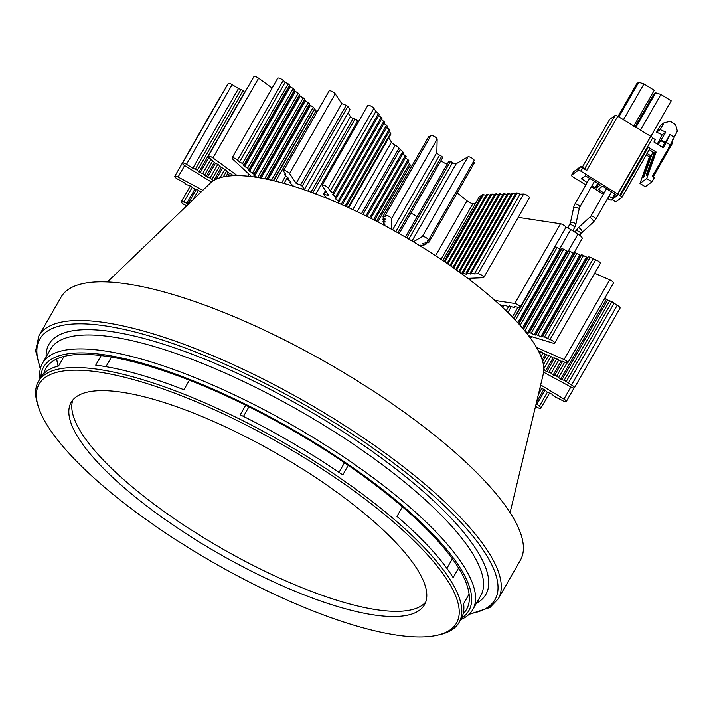 <?xml version="1.0" encoding="UTF-8"?>
<svg xmlns="http://www.w3.org/2000/svg" width="713" height="713" viewBox="0 0 713 713"><rect width="100%" height="100%" fill="white"/><g stroke="black" fill="none" stroke-linecap="round" stroke-linejoin="round"><path stroke-width="1.07" d="M573.805 253.168L582.156 238.614A6.702 1.907 -150.1 0 0 578.011 234.06L570.739 229.533A6.702 1.907 -150.1 0 0 565.864 227.287M609.544 119.597A2.397 0.677 -150.2 0 1 609.57 119.517A2.397 0.677 -150.2 0 1 609.633 119.445L615.15 115.453A2.397 0.677 29.8 0 1 617.77 116.272L652.823 137.618L619.971 194.979M652.627 137.957L655.318 139.623L653.946 142.021L663.233 147.796L666.307 142.422L670.345 144.935L677.35 131.103L675.594 124.606L670.345 121.344L664.026 122.814L660.149 129.597L665.808 132.128L660.63 140.514L664.668 143.019L662.279 147.199M607.636 198.464L608.884 199.239A2.397 0.677 29.8 0 0 611.504 200.068L612.102 199.631L613.724 200.638A2.397 0.677 -150.2 0 0 616.335 201.458L621.861 197.465A2.397 0.677 29.8 0 0 621.914 197.394L649.757 148.767A2.397 0.677 29.8 0 1 649.695 148.83L621.941 197.314M654.204 152.769L646.263 175.175L647.769 172.537M660.63 140.514L658.242 144.686M652.814 151.905L643.982 176.824L643.197 177.385L644.721 174.73M657.252 144.071L662.217 134.739L665.808 132.128M646.263 175.175L647.03 174.614L654.677 153.063L649.231 149.685M586.737 170.487L582.967 167.341L582.699 167.974L586.737 170.487L617.77 116.272M661.29 140.033L665.327 142.547L664.668 143.019M665.327 142.547L669.89 134.57L673.928 137.083M669.89 134.57L666.307 142.422M646.236 154.917L649.4 156.878L639.98 183.455L645.229 186.717L651.949 181.86L654.231 177.867L652.208 176.61L670.345 144.935M649.4 156.878L650.844 155.835L643.197 177.385M654.677 153.063L656.12 152.021L646.7 178.589L639.98 183.455M650.844 155.835L647.056 153.482M603.439 194.239L591.362 186.726M618.019 116.433L636.789 83.653L638.714 82.262L643.946 83.902L654.24 90.301L633.705 126.183M638.714 82.262L618.848 116.95M623.412 119.784L643.946 83.902M587.129 182.564L581.389 178.669L585.346 175.808L599.713 184.417L600.284 185.095L596.326 187.956L598.715 183.794M640.363 130.327L660.906 94.446L655.666 92.806L653.75 94.196L634.98 126.976M660.906 94.446L671.2 100.854L650.871 136.361M655.666 92.806L635.809 127.493M614.758 193.776L612.235 198.178L613.287 198.508L615.667 194.337M604.08 193.107L598.911 189.89L599.972 188.036M612.235 198.178L608.964 196.146M613.287 198.508L617.244 195.638L603.35 186.681L602.307 186.351L598.341 189.212L598.911 189.89M581.951 179.346L583.02 177.492M597.797 183.223L595.275 187.635L592.013 185.603M595.275 187.635L596.326 187.956M650.47 136.611L617.61 194.016L620.435 195.772A2.397 0.677 29.8 0 1 621.914 197.394M620.435 195.772L648.277 147.145A2.397 0.677 29.8 0 1 649.757 148.767M648.277 147.145L656.12 152.021M653.037 177.127L672.769 142.662L672.742 139.677M617.61 194.016L580.872 171.165A2.397 0.677 29.8 0 0 578.252 170.345L571.532 175.202A2.397 0.677 -150.2 0 0 571.478 175.273A2.397 0.677 -150.2 0 0 572.958 176.895L584.66 184.177A2.397 0.677 29.8 0 0 585.854 184.792M660.149 129.597L656.548 132.199L662.217 134.739M651.949 181.86L646.7 178.589M656.548 132.199L660.425 125.426L664.026 122.814M43.858 373.541A242.393 68.84 -150.2 0 1 45.917 368.371A242.393 68.84 -150.2 0 1 64.027 356.429A242.393 68.84 29.8 0 1 80.507 354.397A242.393 68.84 29.8 0 1 101.184 355.582L95.702 365.145A242.393 68.84 -150.2 0 1 183.927 389.753L189.4 380.189A242.393 68.84 -150.2 0 0 104.107 355.956A242.393 68.84 -150.2 0 0 101.184 355.582M189.4 380.189A242.393 68.84 29.8 0 1 245.709 405.207L240.228 414.779A242.393 68.84 -150.2 0 1 342.766 474.947L348.238 465.375A242.393 68.84 -150.2 0 0 245.709 405.207M348.238 465.375A242.393 68.84 29.8 0 1 402.426 506.827L396.945 516.39A242.393 68.84 -150.2 0 1 453.129 577.619L458.602 568.056A242.393 68.84 -150.2 0 0 402.426 506.827M463.183 613.688A242.393 68.84 -150.2 0 0 466.596 609.294A242.393 68.84 -150.2 0 0 469.101 594.125A242.393 68.84 -150.2 0 0 458.602 568.056M461.507 618.144A245.022 69.589 -150.2 0 0 407.087 509.679A245.022 69.589 -150.2 0 0 102.449 354.513A245.022 69.589 -150.2 0 0 40.864 377.239M520.401 560.177A264.666 75.168 -150.2 0 0 395.777 406.241A264.666 75.168 -150.2 0 0 124.588 283.569A264.666 75.168 -150.2 0 0 61.06 297.116L38.921 335.778A264.666 75.168 29.8 0 1 102.449 322.223A264.666 75.168 29.8 0 1 431.499 489.822A264.666 75.168 29.8 0 1 498.253 598.84L520.401 560.177M460.634 619.713A247.901 70.409 -150.2 0 0 472.746 609.642A247.901 70.409 -150.2 0 0 410.225 507.531A247.901 70.409 -150.2 0 0 102.012 350.546A247.901 70.409 -150.2 0 0 42.513 363.238A247.901 70.409 -150.2 0 0 39.955 378.781M56.773 358.969A242.393 68.84 -150.2 0 0 58.136 366.099M344.477 462.799L339.005 472.371M395.84 524.037A240.477 68.296 -150.2 0 0 73.448 370.207A240.477 68.296 -150.2 0 0 38.449 406.989A240.477 68.296 -150.2 0 0 99.793 483.12A240.477 68.296 -150.2 0 0 437.069 635.283A240.477 68.296 -150.2 0 0 395.84 524.037M437.069 635.283L439.493 634.739A242.393 68.84 -150.2 0 0 459.065 622.449A242.393 68.84 -150.2 0 0 397.934 522.602A242.393 68.84 -150.2 0 0 72.976 367.551A242.393 68.84 -150.2 0 0 38.386 381.517A242.393 68.84 -150.2 0 0 37.691 404.619L38.449 406.989M111.442 357.106L105.961 366.669M395.43 616.495A203.588 57.824 -150.2 0 0 424.485 604.758A203.588 57.824 -150.2 0 0 314.397 476.685A203.588 57.824 -150.2 0 0 100.194 390.662A203.588 57.824 -150.2 0 0 71.148 402.399A203.588 57.824 -150.2 0 0 181.227 530.472A203.588 57.824 -150.2 0 0 395.43 616.495M64.027 356.429L58.555 365.992A242.393 68.84 -150.2 0 0 40.445 377.935L38.386 381.517M459.065 622.449L461.124 618.857A242.393 68.84 -150.2 0 0 463.628 603.697L469.101 594.125M72.86 399.948A203.588 57.824 -150.2 0 0 174.097 518.52A203.588 57.824 -150.2 0 0 378.567 610.016A203.588 57.824 -150.2 0 0 398.389 611.326A203.588 57.824 -150.2 0 0 425.723 602.039M452.372 558.787L446.899 568.35M248.944 406.82L243.463 416.383M468.254 595.613A242.393 68.84 -150.2 0 0 469.216 595.177M510.08 512.638L543.315 373.87A192.563 54.687 -150.2 0 0 430.937 252.714A192.563 54.687 -150.2 0 0 234.916 175.639A192.563 54.687 -150.2 0 0 210.273 183.134L107.458 281.956M200.87 192.162L198.143 190.104L193.811 188.562L190.576 186.057L186.245 184.515L184.266 182.68L177.68 179.15A3.592 1.016 29.8 0 1 174.756 176.307L220.406 96.594A3.592 1.016 29.8 0 1 220.789 96.398M211.476 182.065L184.801 165.666A3.592 1.016 29.8 0 1 182.528 163.197L228.178 83.483A3.592 1.016 29.8 0 1 232.144 84.58L238.499 88.492L192.849 168.206L197.474 170.247L198.936 171.949L244.595 92.235L243.124 90.533L238.499 88.492M232.598 175.728L231.939 174.435L227.964 172.439L225.406 169.667L219.613 166.352L218.873 164.908L214.898 162.912L209.756 158.259A3.592 1.016 29.8 0 1 208.241 156.299L253.899 76.585A3.592 1.016 29.8 0 1 258.614 78.189L272.116 88.029M251.573 176.601L232.857 159.24A3.592 1.016 29.8 0 1 232.099 157.894L277.758 78.18A3.592 1.016 29.8 0 1 279.995 78.403A3.592 1.016 29.8 0 1 283.239 80.409L285.218 82.253L239.568 161.967L242.545 163.553L288.195 83.84L285.218 82.253M317.125 111.914A16.283 4.626 29.8 0 0 316.028 110.836L313.319 107.155L309.504 104.784L309.692 103.786L304.487 100.123L304.665 99.125L299.46 95.462L299.638 94.464L298.239 93.171L294.433 90.801L294.612 89.802L293.221 88.501L289.407 86.139L289.594 85.132L288.195 83.84M293.578 186.28L289.754 182.653L290.984 182.287L290.548 181.628L287.098 178.678L288.328 178.312L287.892 177.653L284.442 174.703L285.672 174.346L283.649 171.316A3.592 1.016 29.8 0 1 283.489 170.639L329.139 90.925A3.592 1.016 29.8 0 1 331.946 91.398A3.592 1.016 29.8 0 1 335.217 93.822L341.777 103.635L346.215 105.292L300.565 185.015L296.127 183.348L289.567 173.535L335.217 93.822M300.084 188.375A2.397 0.677 29.8 0 1 301.118 188.597L304.389 189.578L349.976 109.597L347.846 106.406L346.215 105.292M349.976 109.597L304.389 189.578M312.766 192.831L354.967 119.142L353.185 118.474A2.397 0.677 -150.2 0 1 350.475 116.638L348.158 113.162M354.967 119.142A2.397 0.677 29.8 0 1 357.641 120.934L358.363 121.914M331.304 200.112A2.397 0.677 -150.2 0 0 329.914 199.408L325.823 197.376L323.684 194.186L328.862 195.638L322.303 185.826A3.592 1.016 29.8 0 1 322.142 185.148L367.801 105.435A3.592 1.016 29.8 0 1 370.6 105.907A3.592 1.016 29.8 0 1 373.87 108.331L375.903 111.362L330.244 191.075L332.953 192.92L333.693 194.025L332.463 194.382L335.609 196.895L336.349 197.991L335.119 198.357L338.274 200.861L339.005 201.966L337.775 202.332L338.434 203.143M333.693 194.025L379.343 114.312L375.903 111.362M336.349 197.991L382.008 118.278L378.701 115.435M339.005 201.966L384.663 122.253L381.357 119.401M342.302 204.827L387.319 126.228L384.013 123.376M346.224 206.583L389.975 130.194L386.669 127.351M348.167 207.465L390.608 133.349L389.289 131.388M390.608 133.349A4.786 1.364 29.8 0 1 390.822 134.249L348.746 207.724M388.808 137.769L391.428 142.163A4.786 1.364 -150.2 0 0 395.269 145.211A4.786 1.364 -150.2 0 1 399.03 148.152L403.505 152.627L366.972 216.413M370.805 218.33L406.16 156.593L402.854 153.75M374.619 220.272L408.816 160.568L405.51 157.725M411.57 166.477A3.592 1.016 -150.2 0 1 410.287 165.14A24.67 7.005 -150.2 0 0 409.485 163.776L408.13 161.753M430.224 136.825L428.691 136.593L383.041 216.306L385.163 216.627L385.189 215.54A3.592 1.016 29.8 0 1 385.225 215.379A3.592 1.016 29.8 0 1 388.612 216.146A3.592 1.016 29.8 0 1 391.508 218.802L391.268 229.114M430.839 135.827A3.592 1.016 29.8 0 1 430.884 135.666A3.592 1.016 29.8 0 1 434.27 136.433A3.592 1.016 29.8 0 1 437.158 139.08L436.846 152.564A3.592 1.016 -150.2 0 0 439.618 155.149L395.822 231.636M442.8 157.413L399.2 233.543L442.8 157.413L441.721 156.325A167.662 47.619 -150.2 0 0 439.618 155.149M440.973 160.594A5.989 1.702 -150.2 0 0 447.211 164.15M413.362 241.796L422.363 236.52L468.013 156.807L456.24 163.705A3.592 1.016 -150.2 0 1 452.586 162.6A167.662 47.619 -150.2 0 0 450.518 161.379L449.03 160.995L448.709 161.53A2.397 0.677 -150.2 0 0 448.7 161.539L407.043 234.283M468.013 156.807A3.592 1.016 29.8 0 1 471.765 157.974A3.592 1.016 29.8 0 1 474.127 160.496A3.592 1.016 29.8 0 1 474.002 160.612M422.292 245.432L421.526 246.769L420.198 245.112L423.264 245.753L423.923 245.361L422.595 243.703L422.996 243.472L425.661 244.345L426.329 243.953L425.001 242.295L425.403 242.064L428.067 242.937L428.736 242.545L474.386 162.831L473.459 161.673M457.211 192.831L467.006 200.816A4.786 1.364 -150.2 0 0 472.933 203.642L475.286 203.802M481.658 195.825A21.559 6.123 -150.2 0 0 479.163 197.038L442.809 260.53M485.999 195.362L482.487 194.382L444.101 261.404M490.188 195.184L486.667 194.203L447.033 263.409M494.367 195.006L490.847 194.025L449.956 265.423M498.547 194.827L495.027 193.847L452.871 267.464M502.727 194.649L499.216 193.669L455.767 269.523M506.916 194.471L503.396 193.49L458.664 271.6M511.096 194.292L507.576 193.312L461.926 273.026L462.523 274.398M515.276 194.114L511.756 193.134L466.106 272.847L466.703 274.22L461.926 273.026M467.835 278.382L483.28 277.722A3.592 1.016 29.8 0 0 483.762 277.517A3.592 1.016 29.8 0 0 481.792 275.245A3.592 1.016 29.8 0 0 478.013 273.739L474.368 273.899L520.018 194.186L517.103 192.902L515.945 192.956L470.286 272.669L470.883 274.042L466.106 272.847M520.018 194.186L523.663 194.025A3.592 1.016 29.8 0 1 527.451 195.531A3.592 1.016 29.8 0 1 529.411 197.804L483.762 277.517M518.226 217.349L560.498 223.757A3.592 1.016 29.8 0 1 564.161 225.433A3.592 1.016 29.8 0 1 565.828 227.5L520.178 307.223A3.592 1.016 29.8 0 1 519.269 307.401L514.563 306.679L514.536 307.766L509.162 305.859L509.135 306.946L504.652 305.182L503.752 305.048L503.726 306.127L502.228 305.895L499.314 304.398M554.5 247.286L513.788 318.479M517.79 322.766L560.053 248.98L555.347 246.653L554.554 247.304M560.053 248.98L561.149 249.309L518.583 323.64M522.495 328.096L566.648 250.985L563.778 249.22L561.951 248.668L561.149 249.309M566.648 250.985L567.753 251.324L523.262 329.005M525.035 331.144L527.593 332.713L573.243 252.999L568.546 250.673L567.753 251.324M573.243 252.999L574.348 253.338L528.69 333.051L529.492 332.401L534.189 334.727L535.294 335.065L536.087 334.415L540.784 336.741L544.518 336.982L549.99 339.54A3.592 1.016 29.8 0 1 553.35 341.322A3.592 1.016 29.8 0 1 554.661 343.14A3.592 1.016 29.8 0 1 553.101 343.158L528.618 335.698M534.189 334.727L579.847 255.013L575.141 252.687L574.348 253.338M579.847 255.013L580.943 255.343L535.294 335.065M540.784 336.741L586.442 257.019L581.737 254.701L580.943 255.343M586.442 257.019L587.539 257.357L541.889 337.071M549.99 339.54L595.64 259.826L590.168 257.268L588.332 256.716L587.539 257.357M595.64 259.826A3.592 1.016 29.8 0 1 599 261.609A3.592 1.016 29.8 0 1 600.319 263.418L554.661 343.14M594.687 273.248L609.722 279.835A3.592 1.016 29.8 0 1 613.465 283.079L567.815 362.792A3.592 1.016 29.8 0 1 565.329 362.471L562.397 361.188L560.748 361.259L556.202 358.479L553.324 358.006L548.778 355.217L545.9 354.744L541.345 351.964L538.725 351.482M543.832 369.307L545.57 370.947L551.194 373.211L553.128 375.038L556.648 376.17L561.942 379.815L564.206 380.261L571.541 385.011L617.191 305.298L611.959 301.688L607.592 300.102L604.891 298.052M617.191 305.298A3.592 1.016 29.8 0 1 620.06 308.114L574.411 387.827A3.592 1.016 29.8 0 1 571.051 387.079L543.627 372.222M536.256 403.371L539.358 406.267A3.592 1.016 29.8 0 1 540.873 408.237A3.592 1.016 29.8 0 1 536.158 406.624L535.57 406.205M540.668 384.922L563.938 399.066A3.592 1.016 29.8 0 1 566.265 401.571A3.592 1.016 29.8 0 1 562.361 400.501L554.545 396.553L551.809 394.093L547.21 392.097L544.474 389.628L539.999 387.712M571.541 385.011A3.592 1.016 29.8 0 1 574.411 387.827M536.559 347.498L564.063 359.548A3.592 1.016 29.8 0 1 567.815 362.792M527.593 332.713L528.69 333.051M494.929 300.449L514.839 303.471A3.592 1.016 29.8 0 1 518.511 305.146A3.592 1.016 29.8 0 1 520.178 307.223M474.368 273.899L470.286 272.669M428.736 242.545L427.408 240.887L428.353 240.326A3.592 1.016 29.8 0 0 428.477 240.21L474.127 160.496M422.363 236.52A3.592 1.016 29.8 0 1 426.116 237.687A3.592 1.016 29.8 0 1 428.477 240.21M383.621 223.214L382.845 224.559L384.967 224.88L382.908 221.805L385.038 222.126L385.047 221.672L382.961 219.818L382.979 219.051L385.1 219.381L385.109 218.918L383.024 217.064L383.041 216.306M330.244 191.075L328.221 188.045L373.87 108.331M322.142 185.148A3.592 1.016 29.8 0 1 324.95 185.621A3.592 1.016 29.8 0 1 328.221 188.045M304.326 189.31L302.187 186.12L300.565 185.015M283.489 170.639A3.592 1.016 29.8 0 1 286.296 171.111A3.592 1.016 29.8 0 1 289.567 173.535M257.42 177.439L254.639 175.951L253.801 175.175L253.988 174.177L248.784 170.514L248.962 169.516L247.563 168.215L243.757 165.853L243.935 164.855L242.545 163.553M232.099 157.894A3.592 1.016 29.8 0 1 234.345 158.117A3.592 1.016 29.8 0 1 237.581 160.122L239.568 161.967M208.241 156.299A3.592 1.016 29.8 0 1 212.964 157.903L237.251 175.612M215.495 163.161L207.465 177.189L210.05 177.974L213.374 180.719M207.465 177.189L206.244 176.441L214.256 162.439M208.856 157.502L200.157 172.698L202.75 173.491L206.244 176.441M200.157 172.698L198.936 171.949M192.849 168.206L186.485 164.293L232.144 84.58M182.528 163.197A3.592 1.016 29.8 0 1 186.485 164.293M174.756 176.307A3.592 1.016 29.8 0 1 178.063 177.029L202.822 190.282M189.016 203.561L183.794 202.064L192.314 187.171M186.761 205.727L185.05 204.979A3.592 1.016 29.8 0 1 181.307 201.734A3.592 1.016 29.8 0 1 183.794 202.064M536.782 404.387L545.035 389.975M536.586 401.989L543.778 389.423M538.431 394.271L541.622 388.701M613.893 303.515L568.243 383.229M542.887 353.131L540.989 356.447M545.133 354.414L542.138 359.628M546.604 354.717L542.709 361.527M548.823 355.252L543.413 364.691M550.739 356.705L543.832 368.773M553.047 357.881L545.57 370.947M554.661 357.944L546.826 371.625M556.675 358.835L549.09 372.079M558.6 360.279L551.194 373.211M561.024 361.241L553.128 375.038M562.646 361.295L554.384 375.715M564.66 362.177L556.648 376.17M566.951 362.979L558.751 377.311M606.335 299.415L560.685 379.129M607.592 300.102L561.942 379.815M609.856 300.547L564.206 380.261M611.959 301.688L566.309 381.402M540.909 351.776L539.803 353.71M544.518 336.982L590.168 257.268M542.682 336.429L588.332 256.716M547.388 338.746L593.038 259.033M537.914 334.976L583.573 255.263M536.087 334.415L581.737 254.701M531.319 332.962L576.977 253.249M529.492 332.401L575.141 252.687M520.151 325.395L563.778 249.22M518.841 323.925L561.951 248.668M515.392 320.182L557.183 247.215M514.055 318.764L555.347 246.653M500.847 305.797L501.114 305.324M503.726 306.127L504.296 305.128M509.135 306.946L509.706 305.948M514.536 307.766L515.107 306.768M466.008 274.255L466.409 273.542M470.188 274.077L470.589 273.373M467.265 272.794L512.923 193.08M463.085 272.972L508.743 193.259M459.457 272.179L504.554 193.437M456.57 270.102L500.374 193.615M453.673 268.035L496.195 193.793M450.768 265.994L492.015 193.972M447.844 263.962L487.826 194.15M444.912 261.956L483.646 194.328M423.923 245.361L424.69 244.024M426.329 243.953L427.096 242.616M406.241 235.682L449.03 160.995M382.908 221.805L383.683 220.46M409.485 163.776L376.553 221.271L409.485 163.776M365.903 215.879L402.765 151.521M362.97 214.435L400.055 149.677M345.137 206.093L389.236 129.089M341.206 204.346L386.58 125.123M338.764 202.037L338.22 202.991M336.108 198.062L335.556 199.016M338.274 200.861L383.924 121.148M335.609 196.895L381.268 117.173M333.452 194.096L332.9 195.05M332.953 192.92L378.612 113.207M341.777 103.635L296.127 183.348M284.442 174.703L285.12 173.517M287.098 178.678L287.74 177.555M292.036 184.801L291.555 185.647M252.589 172.885L298.239 93.171M295.271 91.576L249.621 171.289M253.801 175.175L299.46 95.462M300.298 96.237L254.639 175.951M257.651 177.484L303.266 97.833M305.324 100.898L261.127 178.072M259.96 177.867L304.487 100.123M266.885 179.204L309.504 104.784M266.537 179.132L309.692 103.786M264.621 178.74L308.292 102.494M259.603 177.804L304.665 99.125M253.988 174.177L299.638 94.464M248.784 170.514L294.433 90.801M248.962 169.516L294.612 89.802M247.563 168.215L293.221 88.501M290.244 86.915L244.595 166.628M243.757 165.853L289.407 86.139M243.935 164.855L289.594 85.132M226.021 176.396L228.231 172.546M229.559 173.099L227.812 176.138M223.285 176.904L226.476 171.352M220.067 177.742L224.898 169.302M222.527 168.125L216.182 179.213M213.829 180.442L221.226 167.519M212.082 179.221L219.542 166.2M204.774 174.738L212.715 160.871M197.474 170.247L243.124 90.533M195.442 168.999L241.092 89.285M202.75 173.491L210.959 159.142M192.947 199.774L198.41 190.246M188.366 203.276L196.128 189.729M194.863 189.123L186.726 203.348M210.05 177.974L217.928 164.222M231.039 175.826L231.868 174.382M271.475 180.22L313.319 107.155M310.342 105.569L268.035 179.453M273.703 180.746L314.531 109.454M273.355 180.665L314.709 108.456M289.754 182.653L290.396 181.521M292.758 186.022L293.052 185.496M369.744 217.795L405.421 155.496M373.559 219.729L408.077 159.462M382.979 219.051L383.746 217.706M471.453 272.616L517.103 192.902M524.786 330.841L570.373 251.234M523.511 329.299L568.546 250.673M417.052 216.805A6.943 2.005 -150.4 0 0 410.84 213.223M559.705 248.766L570.748 229.533M568.413 250.789L578.011 234.06M569.705 224.711A2.87 0.82 29.8 0 1 569.723 224.675A2.87 0.82 29.8 0 1 572.931 225.584A2.87 0.82 29.8 0 1 574.723 227.5A2.87 0.82 29.8 0 1 574.705 227.536A2.87 0.82 29.8 0 1 574.687 227.563M570.409 222.857A2.87 0.668 11.5 0 1 570.409 222.83A2.87 0.668 11.5 0 1 570.418 222.804A2.87 0.668 11.5 0 1 573.412 222.759A2.87 0.668 11.5 0 1 576.042 223.971A2.87 0.668 11.5 0 1 576.042 223.998M573.502 207.617A2.87 0.668 11.5 0 1 573.502 207.59A2.87 0.668 11.5 0 1 573.51 207.563A2.87 0.668 11.5 0 1 576.505 207.519A2.87 0.668 11.5 0 1 579.134 208.731A2.87 0.668 11.5 0 1 579.125 208.757M574.821 204.061A2.87 0.82 29.8 0 1 574.838 204.025A2.87 0.82 29.8 0 1 578.056 204.934A2.87 0.82 29.8 0 1 579.856 206.779A2.87 0.82 29.8 0 1 579.838 206.85A2.87 0.82 29.8 0 1 579.829 206.886A2.87 0.82 29.8 0 1 579.812 206.913M575.828 230.754A2.87 0.82 29.8 0 1 575.846 230.718A2.87 0.82 29.8 0 1 579.063 231.627A2.87 0.82 29.8 0 1 580.845 233.543A2.87 0.82 29.8 0 1 580.837 233.579A2.87 0.82 29.8 0 1 580.81 233.606L579.829 235.335M578.163 227.884A2.87 0.882 48.5 0 1 578.234 227.786A2.87 0.882 48.5 0 1 580.667 229.203A2.87 0.882 48.5 0 1 582.12 231.983A2.87 0.882 48.5 0 1 582.04 232.09A2.87 0.882 48.5 0 1 581.942 232.144M589.571 217.813A2.87 0.882 48.5 0 1 589.642 217.706A2.87 0.882 48.5 0 1 592.066 219.123A2.87 0.882 48.5 0 1 593.519 221.912A2.87 0.882 48.5 0 1 593.448 222.019A2.87 0.882 48.5 0 1 593.332 222.082M590.836 216.253A2.87 0.82 29.8 0 1 590.854 216.217A2.87 0.82 29.8 0 1 593.581 216.85A2.87 0.82 29.8 0 1 595.872 218.971A2.87 0.82 29.8 0 1 595.854 219.043A2.87 0.82 29.8 0 1 595.836 219.078A2.87 0.82 29.8 0 1 595.818 219.105M584.794 168.473L615.15 115.453M609.633 119.445L582.396 167.029L609.57 119.517M617.913 193.793L650.773 136.397M578.252 170.345L580.079 167.154A2.397 0.677 29.8 0 1 582.699 167.974L580.872 171.165M573.279 172.172A2.397 0.677 -150.2 0 1 573.297 172.083A2.397 0.677 -150.2 0 1 573.359 172.02L580.079 167.154A0.954 0.909 54.1 0 1 580.329 166.878L582.913 167.35L581.345 166.86A0.954 0.909 54.1 0 0 580.329 166.878L573.609 171.744A0.954 0.909 -125.9 0 0 573.359 172.02L571.532 175.202M585.337 168.856L582.967 167.386M472.746 609.642L480.74 595.694A247.901 70.409 -150.2 0 0 418.21 493.583A247.901 70.409 -150.2 0 0 110.007 336.598A247.901 70.409 -150.2 0 0 50.498 349.29L42.513 363.238M476.391 603.287A251.734 71.496 -150.2 0 0 422.399 490.713A251.734 71.496 -150.2 0 0 109.428 331.313A251.734 71.496 -150.2 0 0 46.149 356.883M40.543 367.988A262.268 74.491 29.8 0 1 159.534 339.076A262.268 74.491 29.8 0 1 428.887 491.613A262.268 74.491 29.8 0 1 469.653 613.741M539.358 406.267L547.406 392.212M563.938 399.066L570.863 386.972M508.494 306.848L506.194 310.859M514.839 303.471L560.498 223.757M470.847 278.257L469.885 279.942M478.013 273.739L523.663 194.025M472.933 203.642L441.035 259.336M467.006 200.816L435.563 255.709M450.518 161.379L406.713 237.866M452.586 162.6L408.79 239.078M405.439 237.072L448.709 161.53M441.721 156.325L397.916 232.812M391.508 218.802L437.158 139.08M436.846 152.564L392.587 229.844M410.287 165.14L377.783 221.903M399.03 148.152L361.482 213.713M357.204 211.663L395.269 145.211M352.81 209.595L391.428 142.163M324.424 193.972L325.957 191.298M353.185 118.474L310.984 192.18M350.475 116.638L307.856 191.057M347.846 106.406L302.187 186.12M287.508 177.394L284.041 183.446M237.581 160.122L283.239 80.409M212.964 157.903L258.614 78.189M248.989 174.204L247.848 176.191M178.063 177.029L184.631 165.559M316.028 110.836L275.708 181.236M315.806 193.963L357.641 120.934M456.24 163.705L411.989 240.976M517.95 307.196L512.344 316.982M564.063 359.548L609.722 279.835M531.684 336.625L530.65 338.434M572.824 230.834L575.525 225.789L579.402 207.786L594.535 181.191M567.824 227.991L570.409 222.83L574.018 205.772L589.651 178.161M611.487 191.744L595.836 219.078L593.448 222.019L580.837 233.579M606.603 188.704L590.854 216.217L578.234 227.786L575.008 232.188M619.962 195.023L652.823 137.618M571.478 175.273L573.609 171.744M498.253 598.84L489.92 607.521L468.949 614.428M38.921 335.778L35.65 350.698L40.302 368.933M181.307 201.734L190.309 186.004M285.565 176.075L281.715 182.795M323.622 193.918L325.511 190.621M385.225 215.379L430.884 135.666M511.257 306.617L507.888 312.508M566.265 401.571L574.018 388.032M540.873 408.237L549.384 393.371"/></g></svg>
